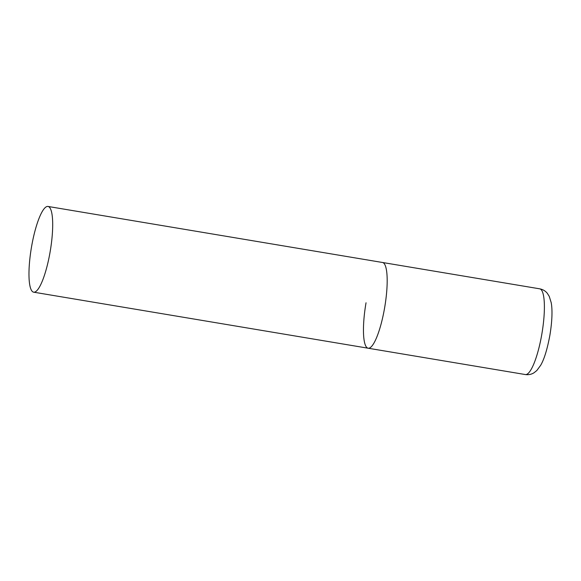 <?xml version="1.0" encoding="UTF-8"?>
<svg xmlns="http://www.w3.org/2000/svg" width="581" height="581" viewBox="0 0 581 581"><rect width="100%" height="100%" fill="white"/><g stroke="black" fill="none" stroke-linecap="round" stroke-linejoin="round"><path stroke-width="0.87" d="M48.012 206.451A43.459 9.579 -80.5 0 0 31.468 247.237A43.459 9.579 -80.5 0 0 33.437 292.134A43.459 9.579 -80.5 0 0 33.654 292.178A43.459 9.579 -80.5 0 0 50.198 251.391A43.459 9.579 -80.5 0 0 48.23 206.495A43.459 9.579 -80.5 0 0 48.012 206.451L539.705 288.822A43.459 9.579 99.5 0 1 541.812 334.249A43.459 9.579 99.5 0 1 525.347 374.549L368.136 348.215A43.459 9.579 -80.5 0 0 384.687 307.422A43.459 9.579 -80.5 0 0 382.712 262.532A43.459 9.579 -80.5 0 0 382.501 262.481A43.459 9.579 99.5 0 1 384.6 307.915A43.459 9.579 99.5 0 1 368.136 348.215A43.459 9.579 99.5 0 1 366.037 302.781M525.347 374.549C528.572 374.985 531.462 374.389 534.019 372.77L536.822 370.533L540.664 365.296C544.208 359.24 547.273 349.283 549.858 335.411C552.378 320.291 552.444 308.91 551.173 302.563L549.241 296.361L547.331 293.332C545.443 290.965 542.901 289.461 539.705 288.822M368.136 348.215L33.654 292.178"/></g></svg>
